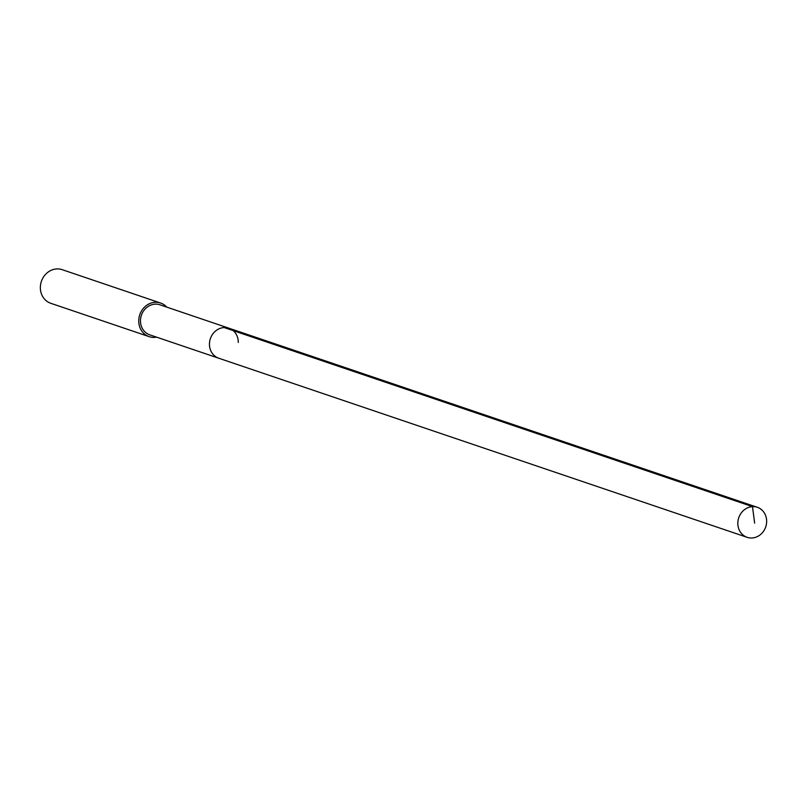 <?xml version="1.0" encoding="UTF-8"?>
<svg xmlns="http://www.w3.org/2000/svg" width="807" height="807" viewBox="0 0 807 807"><rect width="100%" height="100%" fill="white"/><g stroke="black" fill="none" stroke-linecap="round" stroke-linejoin="round"><path stroke-width="1.21" d="M766.65 521.554A15.858 14.233 -71.3 0 1 747.151 537.331A15.858 14.233 -71.3 0 1 737.83 523.077A15.858 14.233 -71.3 0 1 757.329 507.3A15.858 14.233 -71.3 0 1 766.65 521.554M209.457 343.974A15.858 14.233 108.7 0 0 218.778 358.237A15.858 14.233 -71.3 0 1 209.457 343.974A15.858 14.233 -71.3 0 1 228.956 328.207A15.858 14.233 108.7 0 0 209.457 343.974M238.277 342.461A15.858 14.233 -71.3 0 0 228.956 328.207L159.968 304.814A15.858 14.233 108.7 0 0 140.468 320.591A15.858 14.233 108.7 0 0 149.789 334.844L747.151 537.331M156.588 337.155A17.754 15.948 -71.3 0 1 149.174 336.65A17.754 15.948 -71.3 0 1 138.743 320.682A17.754 15.948 -71.3 0 1 160.573 303.018A17.754 15.948 -71.3 0 1 166.767 307.124M160.573 303.018L62.189 269.669A17.754 15.948 108.7 0 0 40.35 287.332A17.754 15.948 108.7 0 0 50.791 303.301L149.174 336.65M754.646 523.128L752.487 506.635L224.114 327.541M228.956 328.207L757.329 507.3"/></g></svg>
